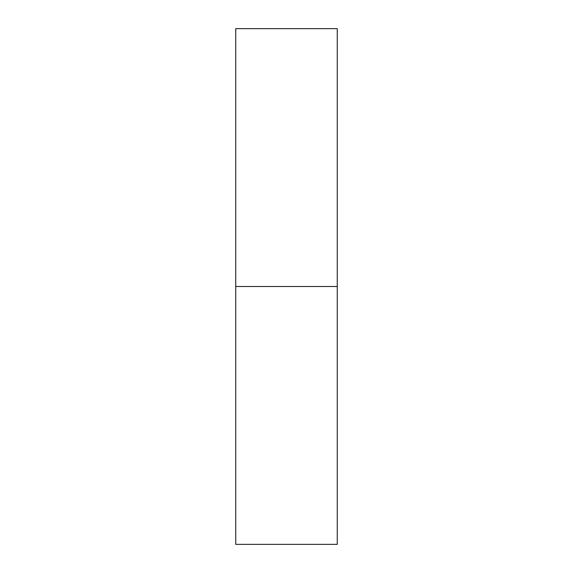 <?xml version="1.0" encoding="UTF-8"?>
<svg xmlns="http://www.w3.org/2000/svg" width="573" height="573" viewBox="0 0 573 573"><rect width="100%" height="100%" fill="white"/><g stroke="black" fill="none" stroke-linecap="round" stroke-linejoin="round"><path stroke-width="0.86" d="M235.739 544.35L235.739 28.65L235.739 544.35L337.261 544.35L337.261 286.5L235.739 286.5L337.261 286.5L337.261 28.65L337.261 544.35M235.739 28.65L337.261 28.65"/></g></svg>
